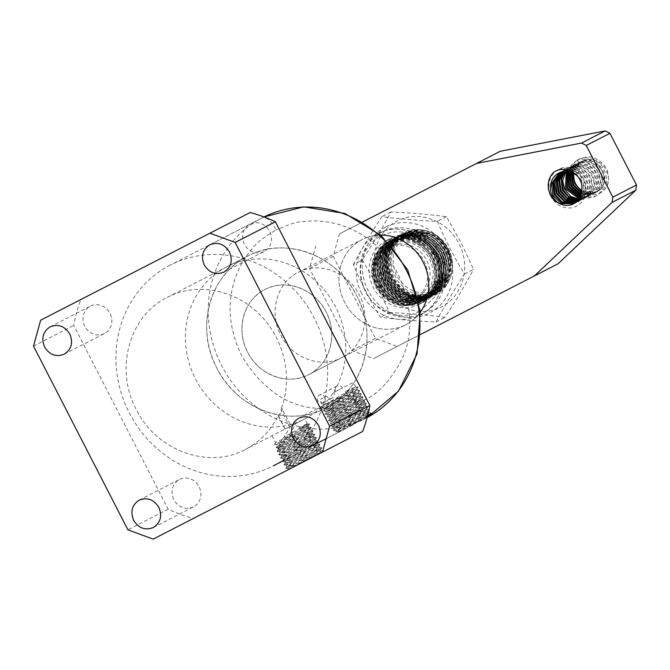 <?xml version="1.0" encoding="UTF-8"?>
<svg xmlns="http://www.w3.org/2000/svg" width="670" height="670" viewBox="0 0 670 670"><rect width="100%" height="100%" fill="white"/><g stroke="black" fill="none" stroke-linecap="round" stroke-linejoin="round"><path stroke-width="0.5" stroke-dasharray="3.35 2.51" d="M170.214 265.136A112.82 103.925 -117.2 0 0 129.352 412.98A112.82 103.925 -117.2 0 0 273.352 465.818A112.82 103.925 -117.2 0 0 314.213 317.974A112.82 103.925 -117.2 0 0 170.214 265.136L262.498 217.708A112.82 103.925 62.8 0 1 263.972 216.971L262.498 217.708C266.559 216.837 271.132 220.891 276.233 229.869C257.096 241.217 253.964 245.689 244.458 258.871L239.424 267.833L235.07 278.469C231.853 289.206 222.942 316.692 241.56 355.318L241.878 355.929C259.6 385.334 281.71 402.477 308.192 407.36C332.228 410.651 350.745 408.248 363.743 400.149C368.081 409.521 368.709 415.601 365.636 418.39A112.82 103.925 62.8 0 1 221.636 365.552A112.82 103.925 62.8 0 1 262.498 217.708M326.859 438.322L347.144 427.896L337.496 432.066L335.93 432.117L337.32 431.179L365.636 418.39A112.82 103.925 62.8 0 0 367.093 417.628L365.636 418.39M282.589 461.069L317.295 443.23M345.787 424.872L368.483 411.941L357.964 416.547C346.599 421.941 332.387 428.792 334.313 427.359L366.825 408.717L332.563 424.269L365.167 405.492L330.905 421.045L363.509 402.268L329.246 417.82L361.859 399.035L327.588 414.596L360.2 395.819L325.955 411.38L358.542 392.595L324.305 408.156L356.884 389.371L346.356 393.977L345.117 391.565L355.644 386.908L323.015 405.702L357.294 390.133L324.674 408.926L358.953 393.349L326.332 412.151L360.611 396.573L327.99 415.375L362.269 399.806L329.648 418.599L363.927 403.022L331.307 421.824L365.585 406.246L332.957 425.04L332.563 424.269L330.209 423.951L367.922 406.564L331.952 427.024L334.246 427.502L331.843 427.125L333.057 424.914C331.131 426.354 345.352 419.512 356.716 414.127L367.235 409.471L334.615 428.264L368.894 412.695L346.172 425.634C337.714 430.316 334.757 432.158 337.32 431.179L336.273 431.488L335.871 430.709L345.787 424.872M333.777 392.486L335.486 391.607C334.506 389.195 335.017 387.327 337.027 386.004C339.271 385.141 341.089 385.811 342.487 388.005L333.777 392.486C334.673 394.932 334.104 396.824 332.06 398.173C329.9 398.993 328.141 398.298 326.776 396.079L319.892 399.622L323.015 405.702L321.918 407.837L359.656 390.484L323.577 411.062L361.314 393.709L325.243 414.286L362.972 396.925L326.893 417.51L364.622 400.158L328.551 420.735L366.281 403.382L330.209 423.959M355.644 386.908L353.341 382.428L343.124 387.679M367.487 416.129L335.896 430.726L333.501 430.349L369.564 409.78L331.868 427.167M342.295 428.968L367.235 417.083M335.93 432.117L336.273 431.488M223.881 272.154L264.106 251.476A15.385 14.171 -117.2 0 0 269.675 231.317A15.385 14.171 -117.2 0 0 250.044 224.115A15.385 14.171 -117.2 0 0 244.466 244.274A15.385 14.171 -117.2 0 0 264.106 251.476M209.811 244.784L250.044 224.115M64.22 354.204L104.453 333.534A15.385 14.171 -117.2 0 0 110.022 313.367A15.385 14.171 -117.2 0 0 90.383 306.165A15.385 14.171 -117.2 0 0 84.814 326.324A15.385 14.171 -117.2 0 0 104.453 333.534M50.158 326.843L90.383 306.165M153.296 527.524L193.521 506.847A15.385 14.171 -117.2 0 0 199.09 486.688A15.385 14.171 -117.2 0 0 179.46 479.477A15.385 14.171 -117.2 0 0 173.882 499.644A15.385 14.171 -117.2 0 0 193.521 506.847M139.226 500.155L179.46 479.477M312.949 445.466L353.174 424.797A15.385 14.171 -117.2 0 0 358.752 404.63A15.385 14.171 -117.2 0 0 339.112 397.427A15.385 14.171 -117.2 0 0 333.543 417.586A15.385 14.171 -117.2 0 0 353.174 424.797M298.887 418.105L339.112 397.427M316.826 455.005L288 468.506L319.372 450.508C322.27 448.666 319.154 449.913 310.043 454.235L287.69 464.653C284.507 465.935 287.329 464.126 296.157 459.235L317.63 447.125C320.486 445.316 317.639 446.429 309.088 450.483L285.948 461.262C282.765 462.543 285.588 460.734 294.415 455.843L315.888 443.733C318.786 441.89 315.671 443.138 306.559 447.459L284.206 457.878C281.023 459.151 283.846 457.35 292.673 452.459L314.146 440.349C317.044 438.507 313.928 439.746 304.817 444.076L282.472 454.486C279.281 455.768 282.103 453.958 290.931 449.068L312.413 436.966C315.21 435.19 312.622 436.187 304.632 439.956L280.73 451.103C277.539 452.384 280.361 450.575 289.189 445.684L310.662 433.574C313.56 431.731 310.453 432.971 301.333 437.301L278.335 447.97L278.661 448.607L277.757 447.954L310.135 429.294L310.83 430.643L309.615 431.539L288.142 443.641C279.315 448.531 276.492 450.341 279.683 449.068L303.585 437.92C311.567 434.143 314.163 433.147 311.357 434.922L289.884 447.032C281.057 451.923 278.234 453.732 281.417 452.451L303.77 442.032C312.882 437.711 315.997 436.463 313.099 438.314L291.626 450.416C282.799 455.307 279.976 457.116 283.159 455.843L305.512 445.424C314.624 441.094 317.739 439.855 314.841 441.697L293.368 453.808C284.541 458.699 281.718 460.508 284.901 459.226L308.041 448.439C316.583 444.394 319.439 443.272 316.583 445.089L295.11 457.191C286.283 462.091 283.46 463.891 286.643 462.61L308.987 452.2C318.108 447.87 321.215 446.63 318.325 448.473L296.844 460.583C288.025 465.474 285.202 467.283 288.385 466.002L310.729 455.583C319.85 451.262 322.957 450.014 320.067 451.856L291.132 468.213L322.446 452.124M308.929 430.182C311.818 428.339 308.711 429.579 299.591 433.909L276.593 444.587L277.288 445.935L300.286 435.257C309.406 430.936 312.513 429.688 309.615 431.539M278.335 447.97L276.233 447.778L313.032 430.768L310.83 430.643M312.522 434.009L311.357 434.922M310.662 433.574L311.877 432.678L312.563 434.026M312.413 436.966L313.619 436.069L314.305 437.418L313.099 438.314M313.032 430.768L277.07 451.387L314.766 434.16L278.846 454.83L316.508 437.544L314.305 437.418M316.508 437.544L280.554 458.163L318.25 440.927L316.014 440.785L314.841 441.697M314.146 440.349L315.352 439.453L316.047 440.801M318.25 440.927L282.288 461.555L319.992 444.319L317.756 444.177L316.583 445.089M315.888 443.733L317.094 442.845L317.789 444.193M317.63 447.125L318.836 446.228L319.531 447.577L318.325 448.473M319.992 444.319L284.038 464.938L321.734 447.702L319.531 447.577M321.734 447.702L285.78 468.322L323.468 451.094L321.231 450.952L320.067 451.856M319.372 450.508L320.578 449.62L321.273 450.969M277.07 451.387L278.259 449.486L279.683 449.068M278.251 449.528L277.816 446.387L281.425 441.321L308.393 425.902L309.088 427.251L279.784 444.009M278.821 454.771L280.001 452.87L281.417 452.451M280.73 451.103L279.298 451.563L279.993 452.912M280.554 458.163L281.743 456.262L283.159 455.843M282.472 454.486L281.04 454.947L281.735 456.304M282.288 461.555L283.485 459.645L284.901 459.226M284.206 457.878L282.782 458.339L283.477 459.687M284.038 464.938L285.227 463.037L286.643 462.61M285.948 461.262L284.524 461.731L285.211 463.079M285.78 468.322L286.969 466.421L288.385 466.002M287.69 464.653L286.266 465.114L286.953 466.462M311.207 457.895L291.132 468.213M341.859 357.579C363.115 347.395 371.431 317.329 359.195 294.859C348.048 271.836 318.761 261.082 298.108 272.439C276.852 282.623 268.544 312.697 280.772 335.159C291.919 358.19 321.215 368.935 341.859 357.579L308.736 374.605C329.992 364.421 338.3 334.355 326.072 311.885C314.917 288.862 285.638 278.117 264.977 289.465C243.729 299.649 235.413 329.715 247.64 352.185C258.796 375.208 288.083 385.953 308.736 374.605A47.863 44.086 -117.2 0 0 326.072 311.885A47.863 44.086 -117.2 0 0 264.977 289.465A47.863 44.086 -117.2 0 0 247.64 352.185A47.863 44.086 -117.2 0 0 308.736 374.605L405.752 324.741A47.863 44.086 62.8 0 1 344.665 302.329A47.863 44.086 62.8 0 1 362.001 239.6A47.863 44.086 62.8 0 1 366.172 237.75A47.863 44.086 62.8 0 1 380.711 235.078A47.863 44.086 -117.2 0 0 366.172 237.75A47.863 44.086 -117.2 0 0 362.001 239.6A47.863 44.086 -117.2 0 0 344.665 302.329A47.863 44.086 -117.2 0 0 405.752 324.741A47.863 44.086 -117.2 0 0 409.688 322.429A47.863 44.086 62.8 0 1 405.752 324.741M324.741 397.134C325.712 399.546 325.201 401.414 323.191 402.729C320.947 403.6 319.129 402.93 317.731 400.727C316.759 398.315 317.27 396.447 319.28 395.132C321.525 394.262 323.342 394.932 324.741 397.134M226.494 266.962A85.467 78.733 -117.2 0 0 195.531 378.969A85.467 78.733 -117.2 0 0 304.624 418.993A85.467 78.733 -117.2 0 0 335.586 306.994A85.467 78.733 -117.2 0 0 226.494 266.962L247.791 256.024A85.467 78.733 62.8 0 1 356.884 296.048A85.467 78.733 62.8 0 1 325.922 408.055A85.467 78.733 62.8 0 1 216.829 368.023A85.467 78.733 62.8 0 1 247.791 256.024C209.836 274.206 194.995 327.898 216.829 368.023C236.745 409.135 289.046 428.331 325.922 408.055C363.877 389.865 378.717 336.173 356.884 296.048C336.968 254.935 284.666 235.74 247.791 256.024L167.215 297.43C129.26 315.612 114.419 369.312 136.253 409.437C156.169 450.55 208.47 469.737 245.346 449.461C259.809 441.89 270.755 430.592 278.209 415.567L278.569 415.903L281.442 411.69C282.355 409.345 282.48 408.273 281.827 408.457L280.814 409.613C293.452 378.466 284.34 338.283 259.148 314.046C234.559 289.122 195.9 282.137 167.215 297.43M278.569 415.903L285.118 429.018L291.115 425.944L281.827 408.457M304.624 418.993L245.346 449.461M285.269 428.942L303.477 419.588L289.608 426.715L280.814 409.613M307.187 426.798C309.934 425.065 307.589 425.944 300.152 429.445L299.105 427.41C306.542 423.909 308.887 423.021 306.14 424.755L283.921 437.284L290.654 426.179M283.921 437.284L282.02 439.62L309.565 424.043L307.304 423.85L306.14 424.755M272.053 435.734L275.546 442.543L298.544 431.874C307.664 427.544 310.771 426.304 307.882 428.147M276.593 444.587L274.491 444.386L311.282 427.385L309.088 427.251M307.346 423.867L304.8 418.909L303.477 419.588M337.496 432.066L368.274 414.939L347.144 427.896M360.619 420.969L366.582 417.519M362.671 431.446L193.404 518.438A160.674 148.011 62.8 0 1 168.162 509.175L73.725 325.427A160.674 148.011 62.8 0 1 80.894 299.515L250.161 212.524M369.036 414.504L371.222 413.005L333.526 430.391M80.894 299.515L40.661 320.185M33.5 346.097L73.725 325.427M168.162 509.175L127.936 529.853M153.179 539.115L193.404 518.438M363.743 400.149C377.955 394.278 390.727 380.543 402.05 358.936C413.482 334.372 412.268 306.291 398.416 274.7L398.097 274.089C377.076 236.309 349.388 227.976 338.911 224.458L329.992 222.306L317.949 220.907L307.203 221.083L299.699 222.03C296.994 221.77 289.172 224.383 276.233 229.869M323.468 451.094L319.54 453.615M346.356 393.977L346.407 392.427L357.998 387.26L321.901 407.796M346.407 392.427L345.117 391.565M335.486 391.607L342.487 388.005M278.661 448.607C285.537 441.287 291.14 432.988 295.478 423.7M274.491 444.386L275.546 442.543M276.233 447.778L277.288 445.935M290.872 426.061L289.608 426.715M282.02 439.62L281.425 441.321M311.282 427.385L277.816 446.387M309.54 423.993L300.529 427.963L299.105 427.41M300.529 427.963L300.152 429.445M387.159 247.816A29.061 26.767 -117.2 0 0 376.632 285.897A29.061 26.767 -117.2 0 0 413.725 299.507A29.061 26.767 -117.2 0 0 424.252 261.426A29.061 26.767 -117.2 0 0 387.159 247.816L389.53 246.602A29.061 26.767 62.8 0 1 426.614 260.211A29.061 26.767 62.8 0 1 416.095 298.292A29.061 26.767 62.8 0 1 379.002 284.683A29.061 26.767 62.8 0 1 389.53 246.602M413.725 299.507L416.095 298.292M427.309 295.822C412.05 314.331 377.981 303.192 374.178 277.665C366.532 252.783 393.156 230.656 415.174 242.339A34.187 31.49 62.8 0 1 427.309 295.822L419.068 302.53M415.174 242.339C422.05 245.915 427.326 251.124 431.003 257.95C433.105 262.003 434.428 266.224 434.964 270.63C435.492 274.44 435.199 278.753 434.076 283.552C434.286 284.8 432.418 288.536 428.482 294.758C426.011 297.849 422.871 300.436 419.068 302.522C401.28 309.389 386.883 303.979 375.87 286.291C368.19 266.886 372.47 251.878 388.701 241.259C406.791 234.24 421.48 239.5 432.778 257.037C440.76 276.283 436.781 291.14 420.844 301.617L420.316 301.885C402.486 308.744 388.089 303.326 377.118 285.646C369.446 266.208 373.718 251.2 389.948 240.614C408.072 233.612 422.762 238.872 434.026 256.401C441.999 275.68 438.021 290.546 422.083 300.972L422.619 300.704C418.716 302.589 414.78 303.627 410.819 303.837C405.744 303.862 403.223 303.56 398.457 301.86L387.428 295.06C382.57 290.261 382.302 289.457 379.421 284.465C377.428 280.32 376.18 276.057 375.686 271.677C375.2 269.943 375.728 260.856 376.8 258.637C378.6 253.603 378.793 252.381 382.612 247.314C384.379 244.768 387.595 242.138 392.252 239.433C394.915 237.624 402.368 236.108 404.27 236.192C408.038 235.932 412.234 236.552 416.857 238.043C422.41 240.429 426.162 242.657 428.105 244.734C433.222 249.508 433.415 250.488 436.329 255.22C444.31 274.466 440.324 289.323 424.386 299.791L423.859 300.059C406.07 306.927 391.674 301.508 380.669 283.82C372.989 264.424 377.26 249.416 393.499 238.796L394.027 238.52C377.788 249.148 373.517 264.156 381.197 283.552C392.201 301.24 406.598 306.651 424.386 299.791M418.541 302.798C400.71 309.657 386.314 304.239 375.342 286.559C367.671 267.121 371.942 252.113 388.173 241.527C406.296 234.525 420.995 239.785 432.25 257.314C440.224 276.593 436.245 291.45 420.316 301.885M388.173 241.527L388.701 241.259M389.948 240.614L390.476 240.346C401.221 235.287 411.908 236.083 422.544 242.733L429.361 248.654L434.554 256.133C436.53 259.918 437.853 264.139 438.515 268.804C438.75 276.09 438.456 280.395 437.619 281.735C436.471 285.881 434.612 289.616 432.033 292.932C429.504 296.14 426.371 298.728 422.619 300.704M422.083 300.972C404.261 307.832 389.865 302.413 378.893 284.733C371.214 265.295 375.493 250.287 391.724 239.701C402.469 234.634 413.156 235.43 423.792 242.096L430.609 248.017L435.802 255.488C443.783 274.734 439.805 289.591 423.859 300.059M391.724 239.701L392.252 239.433M393.499 238.796C411.581 231.778 426.279 237.038 437.577 254.575C445.558 273.821 441.572 288.678 425.634 299.147L426.162 298.879C442.1 288.41 446.086 273.553 438.105 254.307C426.807 236.77 412.109 231.502 394.027 238.52M425.634 299.147C407.846 306.014 393.449 300.604 382.444 282.908C374.764 263.511 379.036 248.503 395.275 237.884C413.357 230.865 428.055 236.125 439.353 253.662C447.334 272.908 443.347 287.765 427.41 298.234L427.937 297.966C423.49 300.152 421.087 300.637 416.137 301.098C411.991 301.232 407.871 300.579 403.784 299.122L392.746 292.321L388.282 287.405L384.748 281.727C383.508 280.135 382.26 275.873 381.012 268.938C380.644 264.147 381.012 259.801 382.126 255.898C382.31 254.575 385.568 246.744 387.938 244.575L397.578 236.694C403.616 233.939 404.136 234.14 409.596 233.453C414.018 233.302 418.214 233.922 422.184 235.312C423.758 235.379 432.56 240.647 433.431 242.004C436.48 244.516 439.219 248.017 441.656 252.481C449.629 271.727 445.651 286.584 429.713 297.053L429.185 297.329C411.397 304.188 397 298.778 385.995 281.082C378.316 261.685 382.587 246.677 398.817 236.058L399.345 235.781C383.114 246.409 378.835 261.417 386.523 280.814C397.528 298.502 411.924 303.92 429.713 297.053M395.275 237.884L395.794 237.607C413.884 230.597 428.582 235.857 439.88 253.394L442.141 258.645C444.679 266.66 444.671 274.306 442.125 281.593C438.917 288.653 440.935 285.144 436.513 291.216L427.937 297.966M442.141 258.645L440.291 259.064L443.389 258C448.054 275.471 443.314 288.577 429.185 297.321M427.41 298.234C409.621 305.101 395.225 299.691 384.22 281.995C376.54 262.598 380.811 247.59 397.05 236.971L397.578 236.694M397.05 236.971C415.132 229.952 429.822 235.212 441.128 252.749L443.389 258M398.817 236.058C416.908 229.04 431.597 234.299 442.904 251.836C450.877 271.082 446.898 285.939 430.961 296.408C413.172 303.276 398.776 297.865 387.771 280.177C383.667 271.945 382.754 262.439 385.149 254.34C386.389 250.17 388.324 246.401 390.953 243.026C391.171 242.146 398.524 235.547 400.593 235.145L401.121 234.877C384.89 245.496 380.61 260.504 388.298 279.901C399.303 297.597 413.7 303.007 431.488 296.14C447.426 285.671 451.404 270.814 443.431 251.568C432.125 234.031 417.435 228.772 399.345 235.79M430.961 296.416L431.488 296.14M404.144 233.319C422.234 226.301 436.924 231.569 448.222 249.106C454.695 262.916 453.649 275.445 445.064 286.685C453.757 275.387 454.922 262.799 448.565 248.93C444.913 241.962 439.688 236.728 432.904 233.21C423.247 228.663 413.842 228.604 404.672 233.051L404.144 233.319C387.913 243.939 383.634 258.955 391.322 278.352C396.313 287.154 400.677 291.584 410.35 295.746C419.403 298.72 425.827 298.56 434.512 294.582L435.039 294.314C450.977 283.846 454.955 268.988 446.974 249.743C435.676 232.205 420.986 226.946 402.896 233.964L402.368 234.232C386.138 244.852 381.858 259.859 389.546 279.264C391.774 283.477 394.446 287.011 397.553 289.859L402.779 293.812L408.574 296.659L420.936 298.636C425.626 298.343 429.562 297.296 432.736 295.495C436.438 293.502 439.579 290.914 442.15 287.731C444.528 284.708 446.396 280.973 447.744 276.526C448.774 271.308 449.227 270.186 448.632 263.603C448.456 260.387 447.141 256.158 444.671 250.932C443.406 247.724 438.038 241.61 436.455 240.446C433.482 237.783 429.73 235.555 425.199 233.755C419.437 232.08 415.241 231.452 412.62 231.895C405.911 232.515 405.476 233.118 400.593 235.145M432.736 295.503L433.264 295.227C425.416 299.088 417.36 299.473 409.102 296.383C399.471 292.279 395.049 287.782 390.074 278.988C382.386 259.591 386.665 244.584 402.896 233.964M401.121 234.877C419.211 227.859 433.9 233.118 445.207 250.655C449.905 260.027 450.659 269.424 447.451 278.854L441.831 288.477C439.286 291.45 436.43 293.695 433.264 295.227M434.512 294.582C437.661 293.066 440.517 290.814 443.088 287.832L448.699 278.217C451.907 268.787 451.153 259.382 446.446 250.019C435.148 232.473 420.459 227.214 402.368 234.232M390.476 240.346C374.245 250.965 369.966 265.973 377.646 285.378C388.65 303.066 403.047 308.476 420.844 301.617M395.803 237.616C379.563 248.235 375.292 263.243 382.972 282.639C393.977 300.328 408.373 305.746 426.162 298.879M404.672 233.051C388.441 243.671 384.161 258.679 391.85 278.075C402.854 295.772 417.251 301.182 435.039 294.314M420.333 312.161A47.863 44.086 62.8 0 1 409.688 322.429A47.863 44.086 -117.2 0 0 420.333 312.161M419.872 311.458L435.307 296.341L439.495 284.817L440.131 272.439L435.266 255.764C431.999 249.424 427.544 244.165 421.899 239.986L414.722 235.698C407.293 232.281 395.903 228.956 381.012 235.857L380.434 236.167C373.366 241.024 370.259 241.736 363.844 254.533C358.869 265.454 359.463 277.799 365.619 291.559C369.907 303.334 393.834 324.188 419.872 311.458M447.451 278.854L445.617 277.397C447.895 273.955 447.568 261.258 446.421 259.039C444.813 252.758 441.639 247.314 436.899 242.733C432.25 238.302 426.765 235.53 420.433 234.399C414.169 233.403 408.332 234.299 402.921 237.088C399.915 238.788 397.528 240.572 395.786 242.431L390.644 249.868L387.955 258.704C387.386 260.429 387.721 267.514 387.972 268.134C388.684 272.807 391.079 280.295 395.811 285.32C399.186 289.038 404.454 293.602 411.271 295.236C424.144 298.108 434.286 294.013 441.697 282.949C444.805 277.196 446.078 271.3 445.533 265.253C445.441 259.089 441.463 251.041 438.741 247.682C434.42 242.172 429.411 238.478 423.725 236.611C419.093 235.296 416.095 234.734 414.738 234.927C412.05 234.835 409.077 235.22 405.844 236.091C394.571 239.156 385.861 250.94 385.845 263.67C385.51 269.248 387.838 277.296 390.845 281.861C395.166 287.933 397.335 290.587 404.63 294.348C407.653 295.679 410.551 296.542 413.315 296.919C414.604 297.321 417.544 297.237 422.15 296.651C427.108 295.989 432.058 293.091 437.007 287.974C439.671 285.077 443.674 277.64 443.758 271.476C444.31 265.546 443.029 259.441 439.905 253.168C432.493 240.932 422.209 235.203 409.06 235.991C402.193 237.029 396.875 239.492 393.097 243.394C389.362 245.991 384.923 255.513 384.614 259.282C384.354 259.784 383.743 266.903 384.253 268.678L386.607 277.916L391.439 286.149L398.298 292.606C403.524 296.249 409.219 298.066 415.392 298.066C421.597 297.941 427.016 296.04 431.639 292.346C434.294 290.964 440.492 282.355 441.103 277.548C442.317 275.94 442.451 262.498 440.291 259.064L435.961 250.555L429.437 243.62C424.261 239.567 418.591 237.297 412.418 236.82L403.457 237.59L395.308 241.166C390.459 244.031 386.288 249.667 384.253 255.119C374.195 280.144 402.067 308.862 425.71 295.964C436.689 289.482 441.404 279.231 439.855 265.211C438.507 258.436 435.76 252.774 431.606 248.235C427.544 243.21 420.006 239.533 415.769 238.553L406.724 237.716C401.539 238.461 398.633 239.131 398.014 239.718C393.818 241.795 391.297 243.352 390.451 244.408C388.324 246.309 386.414 248.612 384.706 251.325C381.624 256.149 380.208 263.235 380.594 269.223C380.719 275.052 383.726 282.413 387.101 286.953C390.275 292.003 397.896 296.902 401.925 298.175C407.661 300.411 413.876 300.47 420.551 298.368C425.701 296.5 430.358 292.924 433.18 288.787C436.673 284.122 438.456 278.343 438.54 271.451C440.416 244.24 401.774 226.979 385.937 248.067C381.599 253.528 379.253 259.097 378.902 264.767C378.717 269.834 378.868 272.975 379.354 274.214C380.451 278.687 381.49 281.693 382.478 283.243L387.964 291.023L395.308 296.827C400.995 300.009 406.791 301.282 412.687 300.646C417.837 300.83 426.782 295.47 428.256 293.359C429.637 292.296 433.147 287.447 433.699 285.872L436.338 277.615C437.384 274.717 436.497 263.452 433.934 259.164C434.529 257.682 423.926 244.516 421.849 244.692C421.38 243.872 411.33 239.282 408.717 239.718C403.541 239.165 399.027 239.676 395.191 241.259C388.726 243.888 387.444 245.773 384.128 249.014C379.831 254.332 379.622 255.948 377.855 261.342C376.892 267.447 376.431 267.849 377.679 275.63C378.416 279.826 380.392 284.239 383.617 288.854C386.799 293.033 390.384 296.148 394.362 298.209C396.129 299.724 400.543 300.897 407.611 301.709C426.472 302.907 440.383 281.216 433.13 262.523L429.998 255.94L425.542 250.178L419.99 245.538L413.641 242.297C404.043 238.981 395.275 240.019 387.327 245.404C376.054 256.309 377.595 255.362 375.2 269.449L376.155 277.648L378.525 284.264C379.873 287.631 382.637 291.257 386.816 295.143C393.064 301.106 404.755 304.239 412.611 301.885C421.388 299.842 428.833 292.773 431.555 284.331C433.322 275.68 433.8 271.023 432.971 270.37C433.055 268.201 430.232 259.19 428.163 256.761C425.157 252.129 421.815 248.679 418.122 246.392C411.556 242.423 410.316 242.624 404.965 241.51C400.191 240.966 395.685 241.518 391.447 243.151L385.476 246.376L380.443 250.99C377.721 253.947 375.661 258.076 374.254 263.369C372.813 268.209 373.559 274.792 374.178 277.665M448.699 278.217L445.617 277.397L439.863 286.919C437.527 289.582 434.554 291.676 430.961 293.192L420.224 295.328C416.413 295.336 412.745 294.557 409.228 292.991L399.571 286.509C394.781 281.3 395.677 282.204 392.662 276.819C389.061 268.302 388.382 260.58 390.627 253.654C392.536 248.394 394.27 245.011 395.828 243.512C398.817 239.994 401.665 237.599 404.378 236.343L415.073 233.194C418.608 232.925 422.368 233.353 426.371 234.483C431.606 236.535 435.031 238.394 436.656 240.053L444.453 249.056C445.316 249.985 448.649 257.958 448.649 260.203C449.327 264.365 449.327 268.251 448.657 271.869C447.97 275.479 446.58 278.971 444.486 282.338C443.716 284.34 437.795 289.809 436.765 290.127C430.115 294.231 423.03 295.386 415.526 293.594C413.365 293.493 406.07 289.758 405.124 288.762L396.908 280.278L392.118 269.332C391.221 264.248 390.895 263.854 391.414 257.531C392.385 249.575 395.995 243.059 402.234 237.992C407 234.827 405.97 235.103 412.209 233.068L423.448 232.49C427.259 232.993 430.894 234.274 434.353 236.334L443.347 244.031C446.078 247.364 448.012 250.848 449.16 254.466C450.65 259.625 451.245 263.511 450.944 266.124C451.421 260.471 450.391 254.868 447.845 249.299C444.629 242.481 439.646 237.121 432.904 233.21M435.802 290.077C419.654 296.324 406.564 291.525 396.531 275.672C389.479 258.285 393.198 244.843 407.678 235.346C423.817 229.098 436.915 233.905 446.949 249.759C454 267.146 450.282 280.588 435.802 290.077M450.944 266.124C451.17 260.228 449.98 254.701 447.376 249.541C437.2 233.018 423.515 227.892 406.322 234.157C390.71 243.939 386.49 258.268 393.667 277.146C394.513 279.75 399.881 286.509 401.38 287.556C402.402 289.331 411.656 294.591 412.142 294.373C414.454 295.755 422.946 296.802 424.37 296.475L436.162 293.535L445.064 286.685M386.397 240.522A35.895 33.064 -117.2 0 0 373.399 287.556A35.895 33.064 -117.2 0 0 419.219 304.373A35.895 33.064 -117.2 0 0 432.217 257.33A35.895 33.064 -117.2 0 0 386.397 240.522L391.129 238.084A35.895 33.064 62.8 0 1 436.949 254.893A35.895 33.064 62.8 0 1 423.951 301.935A35.895 33.064 62.8 0 1 378.131 285.127A35.895 33.064 62.8 0 1 391.129 238.084M419.219 304.373L423.951 301.935M382.026 231.996A45.476 41.892 -117.2 0 0 365.552 291.592A45.476 41.892 -117.2 0 0 423.591 312.89A45.476 41.892 -117.2 0 0 427.334 310.696A45.476 41.892 -117.2 0 0 440.064 253.293A45.476 41.892 -117.2 0 0 385.987 230.237A45.476 41.892 -117.2 0 0 382.026 231.996M558.872 173.019L559.584 172.651C566.636 170.121 572.306 170.674 576.594 174.317L581.887 180.406C583.905 183.597 584.475 187.801 583.612 193.027C579.835 200.179 577.381 203.345 576.25 202.524L574.986 203.094M575.622 202.658L577.607 201.829C579.341 202.466 581.903 198.848 585.287 190.975C585.689 186.026 585.036 182.257 583.31 179.677L578.009 173.597C571.937 169.753 566.25 169.208 560.941 171.956L559.927 172.525M560.941 171.956L561.653 171.587C572.448 168.698 579.885 171.277 583.964 179.342C588.084 188.773 586.208 196.142 578.319 201.461L575.966 202.407M560.296 172.374L561.653 171.587M574.642 203.311L576.25 202.524M576.569 201.913L579.684 200.766C587.573 195.573 589.474 188.186 585.387 178.614C583.486 174.845 580.12 171.989 575.304 170.046C572.842 168.664 568.746 168.941 563.009 170.892L561.024 172.115M563.009 170.892L563.721 170.523C574.173 165.951 582.322 171.679 586.032 178.279C590.136 187.692 588.26 195.062 580.396 200.397L576.887 201.636M561.418 171.989L563.721 170.523M577.607 201.829L578.319 201.461M577.465 201.084L581.753 199.702C590.086 192.859 591.987 185.481 587.456 177.55C582.716 171.579 579.433 168.748 577.59 169.058C573.235 167.601 569.065 167.86 565.086 169.828L562.163 171.78M565.086 169.828L565.798 169.46C569.399 167.19 574.207 167.224 580.237 169.552C583.461 171.168 586.082 173.723 588.101 177.215C592.205 186.746 590.32 194.116 582.465 199.333L577.774 200.766M562.574 171.688L565.798 169.46M579.684 200.766L580.396 200.397M578.311 200.154L583.821 198.63C591.635 193.764 593.536 186.386 589.525 176.486C583.871 167.835 576.418 165.256 567.155 168.765L563.344 171.537M567.155 168.765L567.867 168.396C572.825 166.654 576.066 166.168 577.599 166.947C580.053 166.085 584.24 169.158 590.169 176.151C594.223 185.556 592.347 192.927 584.533 198.27L578.595 199.794M563.771 171.47L567.867 168.396M581.753 199.702L582.465 199.333M579.098 199.116L585.89 197.566C594.164 190.841 596.066 183.463 591.593 175.423C588.704 170.373 584.508 167.307 578.997 166.227L569.224 167.701L564.576 171.378M569.224 167.701L569.936 167.333C579.55 162.442 588.913 168.765 592.246 175.088C594.441 179.543 594.994 183.823 593.913 187.91C592.397 192.458 591.819 193.588 586.61 197.198L579.374 198.722M565.019 171.344L569.936 167.333M583.821 198.638L584.533 198.27M579.835 197.96L587.958 196.503C597.297 191.092 597.196 180.942 593.662 174.359C590.312 169.351 586.92 166.487 583.478 165.758C580.773 164.091 571.033 165.674 571.292 166.637L565.849 171.319M571.292 166.637L572.013 166.269C573.319 164.368 577.892 164.284 585.739 166.026C588.687 167.031 591.543 169.703 594.315 174.024C598.88 181.31 596.995 188.68 588.679 196.134L580.078 197.516M566.326 171.319L572.013 166.269M585.89 197.575L586.61 197.206M580.496 196.67L590.027 195.439C599.206 190.632 599.298 178.974 595.731 173.296C592.783 165.323 579.299 161.47 573.361 165.574L567.18 171.369M573.361 165.574L574.081 165.205C574.14 163.505 578.738 163.438 587.875 164.996C592.523 167.642 595.354 170.297 596.384 172.961C601.384 178.044 596.911 194.317 590.747 195.07L580.714 196.168M567.683 171.411L574.081 165.205M587.958 196.511L588.679 196.142M581.074 195.221L592.104 194.375C596.049 191.997 598.511 188.856 599.482 184.954C601.166 181.403 598.888 173.714 597.808 172.232C597.255 169.049 588.964 163.505 587.85 163.706C584.408 161.57 576.133 163.731 575.438 164.51L568.579 171.537M575.438 164.51L578.202 163.271C596.082 156.043 609.817 186.495 592.816 194.015L581.259 194.635M569.098 171.629L576.15 164.142M590.027 195.447L590.747 195.079M581.552 193.555L594.173 193.312C611.224 185.774 597.556 155.298 579.567 162.567L577.506 163.447L570.044 171.847M577.506 163.447L578.218 163.078C596.082 152.693 613.067 184.794 594.885 192.952L581.694 192.876M570.606 171.997L578.218 163.078M592.104 194.375L592.816 194.015M581.878 191.603L596.241 192.248C614.482 184.057 597.573 151.956 579.575 162.383L580.287 162.014C584.96 159.803 589.575 159.736 594.114 161.813C597.9 163.79 600.73 166.445 602.598 169.77C605.437 177.257 604.993 175.791 604.415 181.955C602.916 187.072 600.429 190.381 596.953 191.888L581.945 190.774M572.205 172.567L580.287 162.014M594.173 193.312L594.885 192.952M579.575 162.383L571.602 172.332M578.059 187.282C585.463 198.153 602.213 196.637 607.296 185.59C612.221 173.43 600.714 157.165 587.825 159.636L581.794 161.244A17.093 15.745 -117.2 0 0 573.688 173.254M596.241 192.248L596.953 191.888M581.652 161.311L573.285 173.044M575.538 202.893C580.538 199.668 582.473 196.645 583.227 192.014C583.67 187.324 583.009 183.572 581.242 180.741L576.401 175.004M587.825 159.636A17.093 15.745 -117.2 0 0 581.794 161.244M558.043 263.771L397.235 346.415L375.418 338.409L333.224 256.317L339.422 233.914L500.23 151.269M553.562 172.5C556.644 170.574 556.628 169.644 562.624 168.522C565.346 168.078 568.235 168.346 571.275 169.343C577.13 171.411 581.501 175.565 584.391 181.805L585.848 192.089C586.133 192.927 583.62 200.062 583.486 199.4C580.337 205.405 573.252 208.219 568.57 207.976C565.698 207.985 562.708 207.164 559.592 205.523C557.607 204.61 555.363 202.583 552.851 199.442C549.157 194.803 547.993 188.814 549.35 181.495C551.82 173.53 555.773 170.423 561.418 168.22C562.431 167.249 569.952 167.148 570.949 167.642C573.922 168.287 576.635 169.485 579.081 171.252L578.62 163.287L577.724 159.803C592.02 157.224 600.948 163.363 604.507 178.228C603.779 193.178 596.292 199.627 582.046 197.583C568.704 191.201 564.659 181.034 569.902 167.09C578.922 155.582 589.298 154.77 601.015 164.653C609.641 177.45 608.184 187.818 596.66 195.749C583.151 199.543 574.156 194.057 569.668 179.284C569.425 164.016 576.635 156.571 591.3 156.939C605.487 161.755 610.814 171.302 607.296 185.59M581.836 187.5C583.252 193.395 580.697 198.764 574.182 203.588M339.422 233.914L362.704 221.946M333.224 256.317L309.565 268.477L315.754 246.074M375.418 338.409L351.758 350.569L309.565 268.477M397.235 346.415L373.575 358.576L351.758 350.569M420.526 334.447L373.575 358.576M385.484 227.088A48.265 44.455 -117.2 0 0 367.998 290.336A48.265 44.455 -117.2 0 0 429.604 312.94A48.265 44.455 -117.2 0 0 447.083 249.692A48.265 44.455 -117.2 0 0 385.484 227.088M353.375 264.566C361.549 249.265 371.046 233.294 381.858 216.636C399.052 218.897 417.569 220.472 437.401 221.376C445.106 239.609 454.134 257.163 464.469 274.047C453.657 290.696 444.16 306.676 435.986 321.969C416.154 321.064 397.637 319.49 380.443 317.228C370.1 300.353 361.08 282.79 353.375 264.566L362.445 259.901L376.976 285.722L389.513 312.563L380.443 317.228M391.523 238.847A35.041 32.277 -117.2 0 0 378.835 284.767A35.041 32.277 -117.2 0 0 423.557 301.182A35.041 32.277 -117.2 0 0 436.254 255.253A35.041 32.277 -117.2 0 0 391.523 238.847M381.213 283.544C374.028 264.943 378.215 250.706 393.767 240.832C407.151 235.237 419.244 238.059 430.04 249.299A31.624 29.128 62.8 0 1 434.637 256.091A31.624 29.128 62.8 0 1 428.507 293.929C436.237 288.175 439.997 279.691 439.788 268.477C440.5 276.249 438.842 283.301 434.796 289.624C433.214 292.17 430.785 294.741 427.502 297.321L418.005 301.818C415.492 302.857 408.466 302.823 407.41 302.564C403.499 302.028 400.015 300.998 396.942 299.482L387.855 292.899C383.583 288.251 383.709 287.958 381.213 283.544M379.831 284.256C367.495 261.593 375.878 231.276 397.31 221.008C418.139 209.551 447.669 220.388 458.917 243.612C471.244 266.266 462.869 296.592 441.43 306.86C420.609 318.309 391.071 307.471 379.831 284.256M464.469 274.047L473.539 269.382L461.01 242.532L446.471 216.712C429.277 214.459 410.76 212.876 390.928 211.971C382.754 227.272 373.257 243.244 362.445 259.901M402.318 237.138C387.293 246.97 383.324 260.865 390.417 278.812C400.585 295.177 413.892 300.194 430.341 293.845C445.073 284.172 448.741 270.429 441.354 252.64C430.885 236.418 417.284 231.56 400.543 238.051C387.185 244.567 380.2 263.988 388.642 279.725C392.042 286.995 399.488 292.639 400.652 293.05C404.906 295.127 412.603 301.274 428.566 294.758C442.15 288.561 447.887 268.519 439.579 253.545C429.11 237.331 415.509 232.473 398.767 238.964C383.743 248.796 379.773 262.69 386.875 280.638C397.042 297.003 410.341 302.019 426.79 295.671C441.522 285.998 445.19 272.255 437.803 254.458C427.334 238.244 413.733 233.386 396.992 239.877C381.967 249.709 377.997 263.595 385.099 281.551C388.391 287.974 393.106 292.832 399.261 296.115C408.064 300.478 416.648 300.629 425.014 296.584C439.746 286.902 443.414 273.167 436.028 255.371C425.559 239.156 411.958 234.291 395.216 240.79L395.677 240.555C412.418 234.065 426.019 238.922 436.48 255.136C443.875 272.933 440.198 286.676 425.475 296.349C409.027 302.698 395.719 297.681 385.552 281.316C378.458 263.369 382.419 249.475 397.452 239.642C414.194 233.152 427.795 238.009 438.255 254.223C445.651 272.02 441.974 285.763 427.242 295.437C410.802 301.785 397.494 296.768 387.327 280.403C380.233 262.456 384.195 248.562 399.228 238.729C415.735 232.054 429.344 236.92 440.031 253.31C447.426 271.107 443.749 284.851 429.018 294.524C412.578 300.872 399.27 295.855 389.103 279.491C384.664 265.253 384.396 255.831 388.298 251.216C389.479 248.93 389.128 249.081 392.293 244.852C392.143 244.131 395.04 241.786 400.995 237.816C415.057 230.48 433.842 236.862 441.806 252.406C449.193 270.194 445.525 283.938 430.793 293.619L424.085 295.981C409.78 297.957 398.709 292.162 390.878 278.578C383.784 260.63 387.746 246.736 402.771 236.912C419.512 230.413 433.121 235.271 443.582 251.493C450.969 269.29 447.3 283.025 432.569 292.706L425.408 295.16C416.078 297.664 407.033 295.37 398.29 288.276C409.772 298.091 421.782 300.051 434.336 294.163C449.871 283.536 453.649 268.955 445.676 250.412C434.595 233.713 420.593 228.83 403.667 235.773C391.707 243.16 386.866 254.198 389.153 268.871C391.916 286.107 409.78 299.038 425.408 295.303L432.117 292.941C446.848 283.259 450.516 269.524 443.13 251.727C432.661 235.505 419.06 230.647 402.318 237.138L402.771 236.904M425.014 296.584L425.475 296.349M426.79 295.671L427.242 295.437M396.992 239.877L397.452 239.642M428.566 294.758L429.018 294.524M398.767 238.964L399.228 238.729M430.341 293.845L430.793 293.619M400.543 238.051L400.995 237.816M432.117 292.941L432.569 292.706M395.216 240.79C380.192 250.622 376.222 264.508 383.324 282.455C393.491 298.828 406.791 303.845 423.239 297.497L423.7 297.262C415.333 301.307 406.749 301.148 397.947 296.793C391.791 293.51 387.067 288.653 383.776 282.229C376.682 264.273 380.644 250.387 395.677 240.555M389.153 268.871L392.277 277.857C400.099 291.19 411.146 296.961 425.408 295.16M435.391 295.102C450.952 287.639 457.041 265.63 448.079 249.173C439.922 232.322 418.474 224.45 403.357 232.766C387.796 240.22 381.707 262.238 390.66 278.687C398.826 295.545 420.266 303.409 435.391 295.102M446.471 216.712L437.401 221.376M390.928 211.971L381.858 216.636M389.513 312.563C409.353 313.459 427.862 315.042 445.056 317.304C455.876 300.654 465.374 284.675 473.539 269.382M435.986 321.969L445.056 317.304M430.04 249.299C443.758 263.771 440.24 289.574 423.7 297.262M423.239 297.497L428.507 293.929M424.085 295.981L425.4 298.234C443.096 292.681 450.642 279.993 448.046 260.169C442.083 240.898 429.554 231.51 410.476 232.013C392.009 236.108 383.148 248.16 383.893 268.176C388.056 287.924 399.571 298.443 418.432 299.741C436.974 297.421 446.505 286.383 447.041 266.627C444.143 246.82 433.138 235.53 414.043 232.741C394.99 233.562 384.27 243.813 381.875 263.478C382.93 283.494 392.771 295.78 411.388 300.336C430.249 301.307 441.513 292.221 445.173 273.067C445.399 253.277 436.22 240.379 417.619 234.383C398.499 231.912 386.205 240.078 380.736 258.88C378.642 278.603 386.531 292.321 404.404 300.009C423.072 304.255 435.743 297.363 442.418 279.348C445.776 260.111 438.657 245.974 421.07 236.929C402.402 231.234 388.86 237.096 380.451 254.508C375.284 273.419 381.004 288.184 397.62 298.812C397.746 299.322 400.995 300.411 407.36 302.086C420.065 302.145 427.82 300.118 430.609 296.006C434.704 293.05 438.08 287.271 439.403 283.979C441.145 281.392 442.468 269.834 441.463 266.71C440.986 259.591 435.006 249.927 435.324 250.856L431.187 245.848C426.614 240.597 409.269 228.403 389.764 240.907C370.778 254.265 374.471 282.631 387.754 293.862C402.754 304.817 415.576 306.466 426.237 298.812C444.503 284.984 439.118 267.958 439.788 268.477M425.408 295.303L425.4 298.234C407.151 302.698 386.515 285.998 385.518 265.739C382.947 243.612 404.621 225.246 425.157 232.222C446.036 237.59 457.551 265.797 446.312 283.427C437.208 300.336 412.377 302.882 398.29 288.276M308.041 448.439L309.305 449.076L309.088 450.483M354.204 400.459L355.887 401.146L355.46 402.904M303.585 437.92L304.925 438.515L304.632 439.956M361.691 293.577A45.912 42.294 62.8 0 1 382.327 231.627A45.912 42.294 62.8 0 1 436.932 254.91A45.912 42.294 62.8 0 1 424.077 312.865A45.912 42.294 62.8 0 1 361.691 293.577M422.544 242.733L421.849 244.692L423.792 242.096M578.202 163.271L577.724 159.803L579.567 162.567M578.009 173.597L579.081 171.252L576.594 174.317M577.599 166.947L578.62 163.287L578.997 166.227M399.261 296.115L397.62 298.812L397.947 296.793M371.222 413.005L368.868 412.687L368.492 411.908M367.235 409.471L366.833 408.683L367.939 406.598M367.922 406.564L365.56 406.238L365.175 405.459M363.927 403.022L363.517 402.234L364.614 400.158M362.269 399.806L361.859 399.01L362.972 396.925M360.611 396.573L360.209 395.786L361.306 393.709M358.953 393.349L358.55 392.561L359.648 390.484M357.294 390.133L356.892 389.337L357.989 387.26M333.509 430.349L334.623 428.239L334.213 427.485M330.193 423.917L331.307 421.79L330.905 421.045M328.526 420.693L329.648 418.566L329.246 417.82L326.893 417.51M326.876 417.469L327.99 415.341L327.588 414.596M325.218 414.244L326.34 412.117L325.93 411.372M324.674 408.926L324.272 408.147L321.918 407.837M288 468.506L288.536 469.544M332.06 398.173L323.191 402.729M369.564 409.78L367.21 409.462M331.851 427.133L332.965 425.014M371.247 413.038L370.719 414.035M369.58 409.822L368.475 411.933M318.828 446.27L320.017 444.369M284.063 464.988L286.299 465.131M321.759 447.761L320.57 449.662M285.805 468.38L288.041 468.514M323.501 451.144L323.099 451.781M298.108 272.439L362.001 239.6M328.551 420.727L330.93 421.053M366.281 403.382L365.167 405.492M364.606 400.116L362.244 399.789M366.264 403.34L363.902 403.013M314.791 434.21L313.602 436.111M278.846 454.821L281.082 454.964M316.533 437.602L315.344 439.495M280.579 458.213L282.824 458.355M318.275 440.977L317.086 442.887M282.321 461.596L284.557 461.739M337.027 386.004L319.28 395.132M327.613 414.604L325.243 414.278M325.955 411.38L323.577 411.053M324.682 408.893L323.56 411.02M358.927 393.34L361.298 393.667M360.586 396.565L362.947 396.891M357.973 387.218L355.611 386.892M359.631 390.442L357.269 390.124M314.766 434.16L312.522 434.018M278.243 415.861L285.035 429.068M313.058 430.818L311.868 432.719M277.095 451.438L279.34 451.58M310.118 429.336L311.307 427.435M308.384 425.944L309.565 424.043M427.334 310.696L424.077 312.865C442.041 301.492 447.92 274.8 437.116 254.809C427.15 234.391 402.025 223.638 382.327 231.627L385.987 230.237"/><path stroke-width="1" d="M273.352 465.818L282.589 461.069M317.295 443.23L326.859 438.322M223.881 272.154C231.117 267.405 232.976 260.689 229.45 251.995C224.433 244.064 217.884 241.661 209.811 244.784C202.575 249.533 200.715 256.25 204.241 264.952C209.258 272.874 215.807 275.278 223.881 272.154M64.22 354.204C71.456 349.455 73.315 342.739 69.797 334.045C64.772 326.114 58.231 323.719 50.158 326.843C42.922 331.583 41.063 338.308 44.589 347.001C49.605 354.924 56.146 357.328 64.22 354.204M153.296 527.524C160.532 522.776 162.391 516.059 158.865 507.357C153.849 499.435 147.299 497.031 139.226 500.155C131.99 504.904 130.131 511.62 133.657 520.314C138.673 528.245 145.222 530.64 153.296 527.524M312.949 445.466C320.185 440.726 322.044 434.001 318.518 425.308C313.501 417.385 306.96 414.981 298.887 418.105C291.651 422.845 289.792 429.57 293.309 438.264C298.334 446.187 304.875 448.59 312.949 445.466M288.536 469.544L291.14 468.204M366.582 417.519L370.719 414.035L367.704 415.283M275.404 221.778L235.17 242.456L329.606 426.204L322.446 452.124L153.179 539.115L127.936 529.853L33.5 346.097L40.661 320.185L250.161 212.524A160.674 148.011 62.8 0 1 275.404 221.778L369.832 405.534A160.674 148.011 62.8 0 1 362.671 431.446L316.826 455.005M369.53 415.274L367.487 416.129M329.606 426.204L369.832 405.534M235.17 242.456L209.928 233.194M380.711 235.078A47.863 44.086 62.8 0 1 423.088 262.02A47.863 44.086 62.8 0 1 420.333 312.161A47.863 44.086 -117.2 0 0 423.088 262.02A47.863 44.086 -117.2 0 0 380.711 235.078M576.401 175.004L567.239 171.369L558.872 173.019C553.303 176.068 550.438 181.084 550.271 188.094C550.506 191.746 551.251 194.526 552.516 196.444C555.187 200.355 557.373 202.642 559.09 203.295C564.056 205.941 568.947 206.117 573.755 203.806C579.743 200.33 582.439 194.895 581.836 187.5C582.272 174.795 565.22 163.748 553.562 172.5C544.157 181.629 547.909 198.68 559.09 203.295M573.964 203.697L561.318 203.672L553.043 195.573L551.351 183.89L559.232 172.843M559.927 172.525L552.624 183.404L554.207 194.635L561.887 202.642L574.642 203.311M574.986 203.094L562.197 202.005L554.978 194.241L553.537 182.273L560.296 172.374M561.024 172.115L554.551 183.304L556.276 193.571L564.994 202.072L575.622 202.658M575.966 202.407L564.525 201.075L557.055 193.178L555.74 180.691L561.418 171.989M562.163 171.78L556.854 180.85L558.344 192.508L565.807 200.397L576.569 201.913M576.887 201.636L565.865 199.593L559.123 192.106L557.44 181.453L562.574 171.688M563.344 171.537L558.738 180.816L560.413 191.444L567.658 199.208L577.465 201.084M577.774 200.766L567.063 197.96L561.2 191.042L559.592 179.887L563.771 171.47M564.576 171.378L561.058 178.421L562.482 190.381L569.198 197.834L578.311 200.154M578.595 199.794L568.704 196.586L563.269 189.978L561.636 178.965L565.019 171.344M565.849 171.319L562.7 180.724L564.559 189.317L570.79 196.469L579.098 199.116M579.374 198.722L565.338 188.915L566.326 171.319M567.18 171.369L566.627 188.253L579.835 197.96M580.078 197.516L567.406 187.851L567.683 171.411M568.579 171.537L568.696 187.19L580.496 196.67M580.714 196.168L569.475 186.788L569.098 171.629M570.044 171.847L570.765 186.126L581.074 195.221M581.259 194.635L571.46 185.54L570.606 171.997M581.694 192.876L573.612 184.66L572.205 172.567M571.602 172.332L572.733 184.845L581.552 193.555M573.688 173.254A17.093 15.745 -117.2 0 0 578.059 187.282L581.945 190.774M573.285 173.044L574.768 183.697L581.878 191.603M362.704 221.946L500.23 151.269L605.261 130.885L609.934 133.322L636.5 185.012L635.763 190.23L558.043 263.771L420.526 334.447M635.763 190.23L612.095 202.399L534.384 275.931M609.934 133.322L586.267 145.482L612.832 197.173L636.5 185.012M476.563 163.43L581.602 143.045L605.261 130.885M612.832 197.173L612.095 202.399M581.602 143.045L586.267 145.482M263.972 216.971A112.82 103.925 62.8 0 1 406.506 270.546A112.82 103.925 62.8 0 1 367.093 417.628L398.466 391.18L417.067 353.861L420.241 311.349L407.703 269.926L381.322 235.622L344.908 213.462L303.736 206.854L263.972 216.971"/></g></svg>
